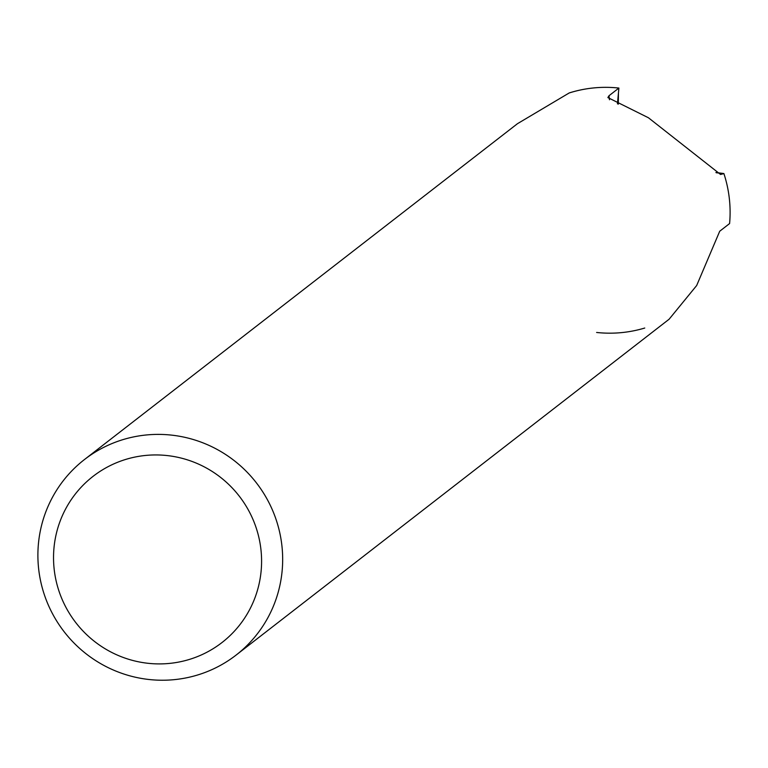 <?xml version="1.0" encoding="UTF-8"?>
<svg xmlns="http://www.w3.org/2000/svg" width="768" height="768" viewBox="0 0 768 768"><rect width="100%" height="100%" fill="white"/><g stroke="black" fill="none" stroke-linecap="round" stroke-linejoin="round"><path stroke-width="1.15" d="M282.163 570.557A123.725 121.574 52.2 0 1 236.112 655.075A123.725 121.574 52.2 0 1 101.952 664.368A123.725 121.574 52.2 0 1 38.4 544.061A123.725 121.574 52.2 0 1 84.451 459.552A123.725 121.574 52.2 0 1 218.611 450.259A123.725 121.574 52.2 0 1 282.163 570.557M669.11 319.219L696.672 285.514L719.722 231.226L729.59 223.565A123.725 121.574 52.2 0 0 729.6 223.507A123.725 121.574 52.2 0 0 723.888 173.578L720.547 174.48L648.432 117.763L607.882 97.584L609.014 95.722L618.893 88.061L617.453 103.824M261.158 570.682A105.168 103.334 52.2 0 1 148.109 663.302A105.168 103.334 52.2 0 1 53.962 548.16A105.168 103.334 52.2 0 1 167.011 455.549A105.168 103.334 52.2 0 1 261.158 570.682M618.893 88.061A123.725 121.574 52.2 0 0 569.213 92.947L517.459 123.696L84.451 459.552M716.256 172.742L723.888 173.578M569.174 92.957L569.174 92.976A123.725 121.574 52.2 0 1 618.826 88.051M644.755 328.032A123.725 121.574 52.2 0 1 596.611 332.467M715.92 172.522L723.878 173.539A123.725 121.574 52.2 0 1 729.6 223.498M723.878 173.539L716.198 172.704M618.442 92.976L618.288 104.189M609.475 99.763A103.93 13.987 -83.8 0 1 609.014 95.722M669.11 319.229L236.112 655.075"/></g></svg>
